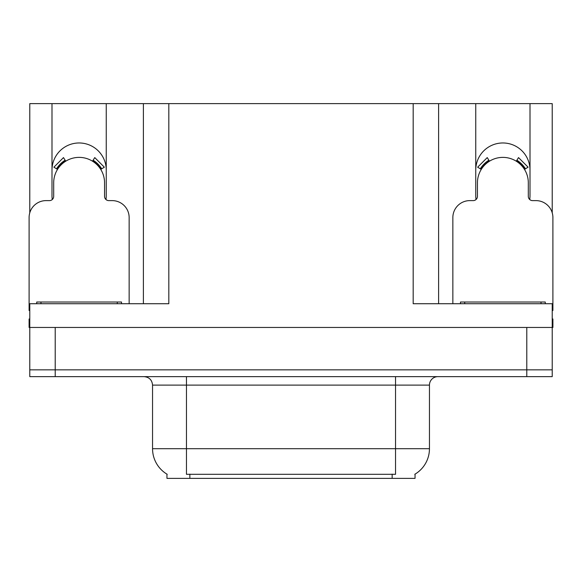 <?xml version="1.0" encoding="UTF-8"?>
<svg xmlns="http://www.w3.org/2000/svg" width="582" height="582" viewBox="0 0 582 582"><rect width="100%" height="100%" fill="white"/><g stroke="black" fill="none" stroke-linecap="round" stroke-linejoin="round"><path stroke-width="0.87" d="M529.715 199.524A27.128 27.128 0 0 0 530.006 195.53L530.006 103.625L552.223 103.625L552.223 212.83M105.96 199.524A27.128 27.128 0 0 0 106.251 195.53L106.251 103.625L143.39 103.625L143.39 303.717M415.039 474.148L415.039 478.375L166.961 478.375L166.961 474.148M51.994 170.097A27.128 27.128 0 0 1 79.123 142.968A27.128 27.128 0 0 1 106.251 170.097M55.217 376.634L552.223 376.634L552.223 369.846L29.777 369.846L29.777 327.455L55.217 327.455L55.217 369.846L29.777 369.846L29.777 376.634L55.217 376.634L55.217 369.846L552.223 369.846L552.223 327.455L55.217 327.455M143.39 103.625L413.176 103.625L413.176 303.717L552.223 303.717L552.223 327.455L552.9 327.455L552.9 318.98L552.223 318.98M29.777 318.98L29.1 318.98L29.1 327.455L29.777 327.455L29.777 303.717L168.824 303.717L168.824 103.625M52.285 199.524A27.128 27.128 0 0 1 51.994 195.53L51.994 103.625L29.777 103.625L29.777 212.83M413.176 103.625L438.61 103.625L438.61 303.717L438.61 103.625L475.749 103.625L475.749 195.53A27.128 27.128 0 0 0 476.04 199.524M530.006 103.625L475.749 103.625M51.994 103.625L106.251 103.625M530.006 170.097A27.128 27.128 0 0 0 502.877 142.968A27.128 27.128 0 0 0 475.749 170.097M167.216 474.301A29.675 29.675 0 0 1 152.549 448.7L186.458 448.7L186.458 474.301L395.542 474.301L395.542 448.7L429.451 448.7L429.451 385.109A8.475 8.475 0 0 1 437.933 376.634M152.549 448.7L152.549 385.109C152.048 379.959 149.218 377.136 144.067 376.634M414.784 474.301A29.675 29.675 0 0 0 429.451 448.7M552.223 376.634L552.223 369.846M129.146 303.717L129.146 217.573A16.958 16.958 0 0 0 112.188 200.615L108.798 200.615A4.241 4.241 0 0 1 104.556 196.381L104.556 182.813A25.433 25.433 0 0 0 79.123 157.38A25.433 25.433 0 0 0 53.69 182.813L53.69 196.381A4.241 4.241 0 0 1 49.448 200.615L46.058 200.615A16.958 16.958 0 0 0 29.1 217.573L29.1 310.497A16.958 16.958 0 0 1 29.777 310.512M92.523 161.192L94.757 157.591L104.345 167.187L100.744 169.413M57.502 169.413L53.9 167.187L63.489 157.591L65.722 161.192M36.731 303.717L36.731 302.022L121.514 302.022L121.514 303.717M552.223 310.512A16.958 16.958 0 0 1 552.9 310.497L552.9 217.573A16.958 16.958 0 0 0 535.942 200.615L532.552 200.615A4.241 4.241 0 0 1 528.311 196.381L528.311 182.813A25.433 25.433 0 0 0 502.877 157.38A25.433 25.433 0 0 0 477.444 182.813L477.444 196.381A4.241 4.241 0 0 1 473.202 200.615L469.812 200.615A16.958 16.958 0 0 0 452.854 217.573L452.854 303.717M516.278 161.192L518.511 157.591L528.1 167.187L524.498 169.413M481.256 169.413L477.655 167.187L487.243 157.591L489.477 161.192M460.486 303.717L460.486 302.022L545.269 302.022L545.269 303.717M526.783 327.455L526.783 376.634M392.152 478.375L392.152 474.148M189.848 478.375L189.848 474.148M395.542 376.634L395.542 385.109L152.549 385.109M429.451 385.109L395.542 385.109L395.542 448.7L186.458 448.7L186.458 376.634M101.712 168.816A26.576 26.576 0 0 0 93.12 160.225M65.126 160.225A26.576 26.576 0 0 0 56.534 168.816M100.984 169.267A25.717 25.717 0 0 0 92.669 160.952M65.577 160.952A25.717 25.717 0 0 0 57.262 169.267M117.273 302.022L117.273 303.717M40.973 302.022L40.973 303.717M525.466 168.816A26.576 26.576 0 0 0 516.874 160.225M488.88 160.225A26.576 26.576 0 0 0 480.288 168.816M524.738 169.267A25.717 25.717 0 0 0 516.423 160.952M489.331 160.952A25.717 25.717 0 0 0 481.016 169.267M541.027 302.022L541.027 303.717M464.727 302.022L464.727 303.717"/></g></svg>
